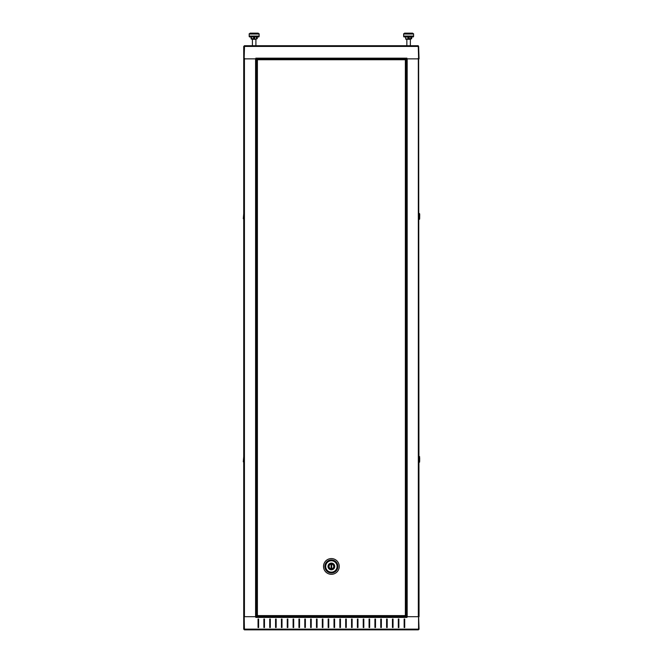 <?xml version="1.0" encoding="UTF-8"?>
<svg xmlns="http://www.w3.org/2000/svg" width="663" height="663" viewBox="0 0 663 663"><rect width="100%" height="100%" fill="white"/><g stroke="black" fill="none" stroke-linecap="round" stroke-linejoin="round"><path stroke-width="0.99" d="M243.727 629.146L244.432 629.85L243.727 629.146L244.432 629.85L244.199 616.698L243.727 616.698L243.727 629.146L243.727 58.162A0.704 0.704 0 0 0 244.432 58.866A0.704 0.704 0 0 1 243.727 58.162L243.727 58.866L255.586 58.866L255.586 616.698L244.432 616.698L244.432 58.866M276.156 627.513L276.156 619.043L275.576 619.043L275.576 627.513L276.156 627.513L276.156 619.043L275.576 619.043L275.576 627.513L276.156 627.513M310.64 619.043L310.64 627.513L311.22 627.513L311.22 619.043L310.64 619.043L310.64 627.513L311.22 627.513L311.22 619.043L310.64 619.043M317.063 627.513L317.063 619.043L316.483 619.043L316.483 627.513L317.063 627.513L317.063 619.043L316.483 619.043L316.483 627.513L317.063 627.513M386.604 627.513L386.604 619.043L387.192 619.043L387.192 627.513L386.604 627.513L386.604 619.043L387.192 619.043L387.192 627.513L386.604 627.513M352.128 619.043L352.128 627.513L351.547 627.513L351.547 619.043L352.128 619.043L352.128 627.513L351.547 627.513L351.547 619.043L352.128 619.043M345.696 619.043L346.285 619.043L346.285 627.513L345.696 627.513L345.696 619.043L346.285 619.043L346.285 627.513L345.696 627.513L345.696 619.043L345.696 627.513M256.581 58.866L256.291 616.698L406.477 616.698L255.802 616.698L255.802 617.427L255.827 616.698M406.941 617.402L406.941 616.698L406.966 617.427L255.802 617.427M340.442 627.513L339.854 627.513L339.854 619.043L340.442 619.043L340.442 627.513L339.854 627.513L339.854 619.043L340.442 619.043L340.442 627.513M334.6 627.513L334.011 627.513L334.011 619.043L334.6 619.043L334.6 627.513L334.011 627.513L334.011 619.043L334.6 619.043L334.6 627.513M244.199 616.698L255.802 616.698M244.432 629.85L418.336 629.85L418.568 629.146L418.568 616.698L406.179 616.698L406.179 58.866M357.97 619.043L357.97 627.513L357.39 627.513L357.39 619.043L357.97 619.043L357.97 627.513L357.39 627.513L357.39 619.043L357.97 619.043L357.97 627.513M363.813 619.043L363.813 627.513L363.233 627.513L363.233 619.043L363.813 619.043L363.813 627.513L363.233 627.513L363.233 619.043L363.813 619.043M369.656 619.043L369.656 627.513L369.076 627.513L369.076 619.043L369.656 619.043L369.656 627.513L369.076 627.513L369.076 619.043L369.656 619.043M375.507 619.043L375.507 627.513L374.918 627.513L374.918 619.043L375.507 619.043L375.507 627.513L374.918 627.513L374.918 619.043L375.507 619.043M381.349 619.043L381.349 627.513L380.761 627.513L380.761 619.043L381.349 619.043L381.349 627.513L380.761 627.513L380.761 619.043L381.349 619.043M393.035 619.043L393.035 627.513L392.446 627.513L392.446 619.043L393.035 619.043L393.035 627.513L392.446 627.513L392.446 619.043L393.035 619.043L393.035 627.513M398.877 619.043L398.877 627.513L398.297 627.513L398.297 619.043L398.877 619.043L398.877 627.513L398.297 627.513L398.297 619.043L398.877 619.043L398.297 619.043M404.72 619.043L404.72 627.513L404.14 627.513L404.14 619.043L404.72 619.043L404.72 627.513L404.14 627.513L404.14 619.043L404.72 619.043M322.326 627.513L322.906 627.513L322.906 619.043L322.326 619.043L322.326 627.513L322.906 627.513L322.906 619.043L322.326 619.043L322.326 627.513M328.168 627.513L328.757 627.513L328.757 619.043L328.168 619.043L328.168 627.513L328.757 627.513L328.757 619.043L328.168 619.043L328.168 627.513M304.798 619.043L304.798 627.513L305.378 627.513L305.378 619.043L304.798 619.043L304.798 627.513L305.378 627.513L305.378 619.043L304.798 619.043L304.798 627.513M298.947 619.043L298.947 627.513L299.535 627.513L299.535 619.043L298.947 619.043L298.947 627.513L299.535 627.513L299.535 619.043L298.947 619.043M293.104 619.043L293.104 627.513L293.692 627.513L293.692 619.043L293.104 619.043L293.104 627.513L293.692 627.513L293.692 619.043L293.104 619.043M287.261 619.043L287.261 627.513L287.85 627.513L287.85 619.043L287.261 619.043L287.261 627.513L287.85 627.513L287.85 619.043L287.261 619.043M281.419 619.043L281.419 627.513L282.007 627.513L282.007 619.043L281.419 619.043L281.419 627.513L282.007 627.513L282.007 619.043L281.419 619.043M269.733 619.043L269.733 627.513L270.313 627.513L270.313 619.043L269.733 619.043L269.733 627.513L270.313 627.513L270.313 619.043L269.733 619.043L269.733 627.513M263.891 619.043L263.891 627.513L264.471 627.513L264.471 619.043L263.891 619.043L263.891 627.513L264.471 627.513L264.471 619.043L263.891 619.043L264.471 619.043M258.048 619.043L258.048 627.513L258.628 627.513L258.628 619.043L258.048 619.043L258.048 627.513L258.628 627.513L258.628 619.043L258.048 619.043M418.626 629.146L418.626 616.698L419.041 629.146L418.336 629.444M419.041 629.146L418.336 629.85L419.033 629.245M282.007 627.513L282.007 619.043M380.761 627.513L380.761 619.043M399.582 616.118L399.582 616.698L263.186 616.698L263.186 616.118M406.883 58.866L406.883 58.129L406.908 58.866L417.806 58.866L418.593 58.071L418.254 45.714L244.514 45.714L244.166 58.071L243.727 58.071L243.727 46.418L244.432 46.12M406.477 616.698L406.477 58.866L255.86 58.866L255.885 58.129L255.86 58.866L244.962 58.866L244.166 58.071L243.727 46.418L244.432 45.714L248.111 45.714M244.133 58.071L244.133 58.866L244.133 58.071M418.336 46.12L414.574 45.714M419.041 58.162A0.704 0.704 0 0 1 418.336 58.866A0.704 0.704 0 0 0 419.041 58.162L419.041 58.162M418.336 58.866L418.336 616.698L407.173 616.698L407.173 58.866L419.041 58.866L418.626 46.418L419.041 616.698L418.568 616.698M418.626 58.129L418.626 58.866L418.626 58.129M418.626 58.071L418.626 58.866L418.626 58.071M408.11 36.946L408.11 38.993L405.69 38.993L405.69 36.946L404.231 36.946A0.588 0.588 0 0 1 403.643 36.366A0.588 0.588 0 0 0 404.231 36.946L405.599 36.946L405.889 39.283L408.018 39.283L407.828 36.946M413.579 36.366L413.579 34.028L403.643 34.028L403.643 36.366L413.579 36.366A0.588 0.588 0 0 1 412.991 36.946L404.231 36.946M411.035 36.946L411.035 38.993L410.836 36.946L409.112 36.946L409.112 38.993M410.836 36.946L410.836 38.993L411.624 38.703M378.747 58.866L377.52 58.866M285.247 58.866L284.021 58.866M406.858 45.714L406.858 39.283L406.858 45.714M408.11 38.993L410.364 38.993L410.364 45.714L410.364 39.283L408.018 39.283M259.117 36.366L259.117 34.028L249.189 34.028L249.189 36.366A0.588 0.588 0 0 0 249.769 36.946A0.588 0.588 0 0 1 249.189 36.366L259.117 36.366A0.588 0.588 0 0 1 258.537 36.946L249.769 36.946L251.078 36.946L251.144 38.703M256.573 38.703L257.227 38.703L257.227 36.946L258.537 36.946L256.573 36.946L256.573 38.993L256.382 36.946L254.377 36.946L254.377 38.703L253.639 38.703L253.639 36.946M251.733 38.703L251.144 38.993L251.144 36.946L249.769 36.946M250.067 33.738L258.247 33.738L258.247 33.15L250.067 33.15L250.067 33.738M252.404 39.283L255.91 39.283L255.91 45.714L255.91 38.993L252.404 38.993L252.404 45.714L252.404 39.283L251.236 38.993M256.382 36.946L254.658 36.946L254.658 38.993M263.186 58.866L284.021 59.214M285.247 59.214L377.52 59.214M378.747 59.214L399.582 58.866M323.519 566.442A7.865 7.865 0 0 0 329.387 574.05M331.094 565.274L331.674 565.274L331.674 567.611L331.094 567.611M243.727 462.227L243.288 461.788L243.727 456.674M243.727 219.13L243.288 218.691L243.727 213.577M419.041 462.467L419.621 462.078L419.621 456.674L419.041 456.285M419.621 457.918L419.712 458.705A3.075 3.075 0 0 0 419.712 460.047L419.621 460.835M419.712 214.29L419.654 218.616L419.712 214.29M419.654 216.113A3.075 3.075 0 0 0 419.654 216.726M419.041 219.519L419.621 219.13L419.621 213.718L419.041 213.329M406.477 58.866L406.908 58.866M256.291 58.866L256.291 616.698M410.836 38.703L409.112 38.703L409.129 36.946M411.035 38.703L411.69 38.703L411.69 36.946M405.756 36.075L413.579 36.075L413.579 33.738L403.643 33.738L403.643 36.075L405.756 36.075M412.701 33.738L412.701 33.15L404.521 33.15L404.521 33.738M251.343 36.946L251.343 38.703L253.639 38.703M249.189 36.075L259.117 36.075L259.117 33.738L249.189 33.738L249.189 36.075M405.889 616.118L256.879 616.118L257.401 615.595L256.879 615.844L256.879 59.488L257.401 59.736L256.879 59.214L405.889 59.214L405.366 59.736L405.889 59.488L405.565 615.886M334.74 566.442A3.356 3.356 0 0 1 331.384 569.807A3.356 3.356 0 0 1 328.019 566.442A3.356 3.356 0 0 1 331.384 563.086A3.356 3.356 0 0 1 334.74 566.442M329.047 566.442A2.337 2.337 0 0 0 331.384 568.779A2.337 2.337 0 0 0 333.721 566.442A2.337 2.337 0 0 0 331.384 564.105A2.337 2.337 0 0 0 329.047 566.442M331.094 567.984L331.674 567.984L331.674 564.909L331.094 564.909L331.094 567.984M244.199 629.146L418.568 629.146M418.593 46.418L244.166 46.418M406.883 58.162L255.885 58.162M251.733 38.993L252.404 38.993M328.019 560.873A6.514 6.514 0 0 0 328.019 572.02M331.384 558.577A7.865 7.865 0 0 1 339.249 566.442A7.865 7.865 0 0 1 331.384 574.307A7.865 7.865 0 0 1 323.519 566.442A7.865 7.865 0 0 1 331.384 558.577M331.384 559.937A6.514 6.514 0 0 1 337.89 566.442A6.514 6.514 0 0 1 331.384 572.956A6.514 6.514 0 0 1 324.87 566.442A6.514 6.514 0 0 1 331.384 559.937M331.384 572.144A5.694 5.694 0 0 1 325.682 566.442A5.694 5.694 0 0 1 331.384 560.749A5.694 5.694 0 0 1 337.077 566.442A5.694 5.694 0 0 1 331.384 572.144M257.401 59.736L257.401 615.595L405.366 615.595L405.366 59.736L257.401 59.736"/></g></svg>
